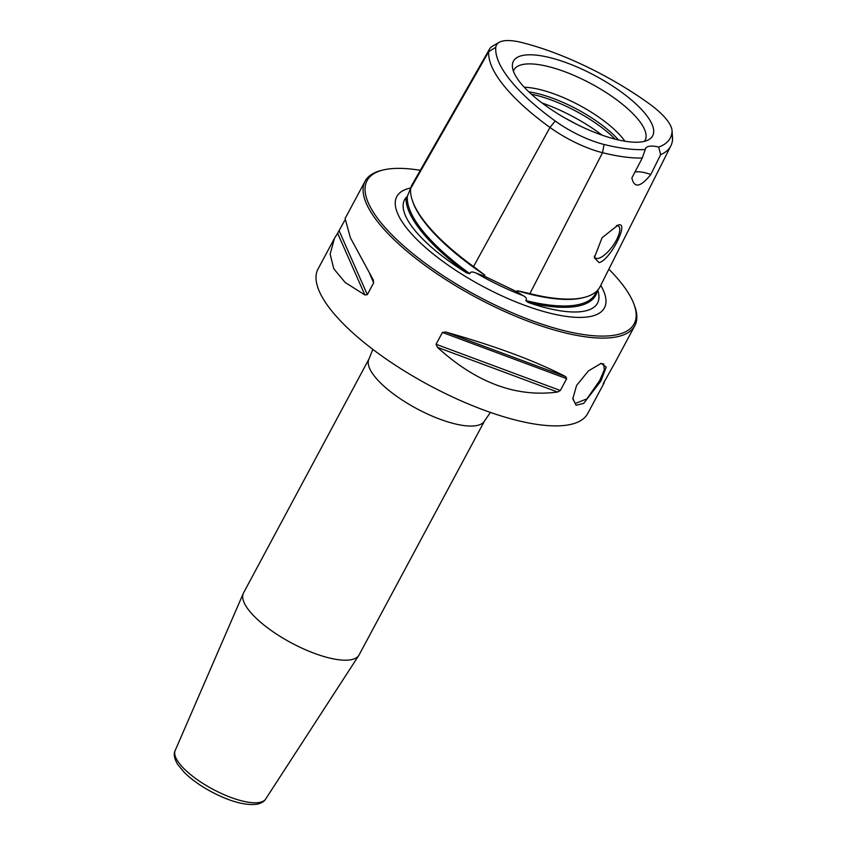 <?xml version="1.0" encoding="UTF-8"?>
<svg xmlns="http://www.w3.org/2000/svg" width="847" height="847" viewBox="0 0 847 847"><rect width="100%" height="100%" fill="white"/><g stroke="black" fill="none" stroke-linecap="round" stroke-linejoin="round"><path stroke-width="1.27" d="M597.495 290.352A151.126 49.412 -151.8 0 1 528.073 302.411A109.443 35.786 28.2 0 0 583.879 311.241A109.443 35.786 28.2 0 0 598.945 297.784A109.443 35.786 28.2 0 0 597.749 290.066M406.02 197.616A109.443 35.786 28.2 0 0 466.792 272.967A151.126 49.412 -151.8 0 1 406.031 197.616L407.396 196.229L410.7 188.098M410.71 188.002A117.786 38.507 28.2 0 0 395.644 207.282A117.786 38.507 28.2 0 0 475.887 282.58A117.786 38.507 28.2 0 0 589.756 316.598A117.786 38.507 28.2 0 0 596.14 314.788A117.786 38.507 28.2 0 0 600.745 285.344M596.786 291.061L595.579 293.475A150.152 49.094 -151.8 0 1 525.818 300.569C527.13 298.853 526.188 297.191 522.97 295.582L516.839 291.77L484.23 276.101L476.459 273.232C472.457 271.474 470.254 271.622 469.852 273.676A150.152 49.094 -151.8 0 1 407.396 196.229L407.185 196.451M516.839 291.77L517.369 290.754L529.883 293.613A150.904 49.338 -151.8 0 0 600.163 286.519L670.866 145.811A146.722 47.972 -151.8 0 1 660.649 154.652L650.792 174.503C640.512 187.303 634.202 188.458 631.862 177.976L642.27 158.018L645.234 149.517A29.137 9.529 -151.8 0 1 645.583 148.447A29.137 9.529 -151.8 0 1 658.68 147.05A142.508 46.596 28.2 0 0 672.031 131.994A54.6 17.851 28.2 0 0 672.052 130.682A54.6 17.851 28.2 0 0 649.268 103.768A142.508 46.596 28.2 0 0 521.858 42.541A54.6 17.851 28.2 0 0 499.148 42.35A54.6 17.851 28.2 0 0 495.802 47.316A142.508 46.596 28.2 0 0 555.219 121.005A54.6 17.851 28.2 0 0 604.038 144.456A142.508 46.596 28.2 0 0 645.234 149.517M525.818 300.569L528.105 302.432M466.761 272.956L469.852 273.676M642.27 158.018A146.722 47.972 -151.8 0 1 602.535 152.704A58.814 19.227 -151.8 0 1 549.957 127.431L473.558 266.551L484.78 275.095L484.23 276.101M555.219 121.005L549.957 127.431A146.722 47.972 -151.8 0 1 488.783 51.582A58.814 19.227 -151.8 0 1 489.619 48.904A58.814 19.227 -151.8 0 1 492.393 46.225L499.148 42.35M473.558 266.551A150.904 49.338 -151.8 0 1 410.647 188.532L411.494 185.737L489.619 48.904M642.82 141.682A78.993 25.823 28.2 0 0 648.813 139.639A78.993 25.823 28.2 0 0 614.954 87.59A78.993 25.823 28.2 0 0 523.245 55.341A78.993 25.823 28.2 0 0 512.382 66.49A78.993 25.823 28.2 0 0 564.356 117.669A78.993 25.823 28.2 0 0 642.82 141.682M634.932 172.089A29.137 9.529 -151.8 0 1 650.792 174.503M658.68 147.05L660.649 154.652M672.052 130.682L672.56 138.453A58.814 19.227 -151.8 0 1 672.539 139.871A146.722 47.972 -151.8 0 1 670.866 145.811M599.094 262.623L594.319 257.763L602.09 237.711L618.045 225.08C630.104 220.792 610.412 260.124 599.094 262.623M616.415 225.556A19.672 7.051 -54.2 0 1 618.437 226.075A19.672 7.051 -54.2 0 1 614.594 243.248A19.672 7.051 -54.2 0 1 598.141 258.399A19.672 7.051 125.8 0 1 595.409 257.964A19.672 7.051 125.8 0 1 594.287 256.218M624.927 141.227A68.056 22.255 28.2 0 0 524.272 87.252M618.532 139.967A68.056 22.255 28.2 0 0 528.867 91.889M644.419 141.343A74.43 24.341 28.2 0 0 605.097 91.868A74.43 24.341 28.2 0 0 523.171 64.404A74.43 24.341 -151.8 0 0 513.398 71.084M615.208 139.162A69.74 22.805 28.2 0 0 531.365 94.208M420.303 170.311A151.539 49.55 28.2 0 0 383.405 169.94A151.539 49.55 28.2 0 0 428.307 265.482A151.539 49.55 28.2 0 0 576.5 333.379A151.539 49.55 28.2 0 0 634.011 304.317A151.539 49.55 28.2 0 0 608.866 269.187M383.405 169.94L381.626 170.363A152.989 50.026 28.2 0 0 365.131 181.152A152.989 50.026 28.2 0 0 426.962 266.816A152.989 50.026 28.2 0 0 634.795 325.746A152.989 50.026 28.2 0 0 634.647 306.032L634.011 304.317M334.142 238.928L318.059 268.933A152.989 50.026 28.2 0 0 379.89 354.597A152.989 50.026 -151.8 0 0 587.723 413.527L604.091 383.013M345.078 218.537L350.425 237.827L373.082 279.616L373.675 282.813L367.333 294.64L364.866 294.936L337.635 233.221L344.655 220.569M373.082 279.616L373.463 280.346M337.635 233.221L334.48 238.303L330.129 254.111L333.803 268.817L345.142 282.453L364.866 294.936M442.409 332.448L445.649 332.013C495.717 346.19 535.759 361.087 565.785 376.703L566.664 378.683L442.409 332.448L436.067 344.274L437.433 347.334C476.162 382.664 516.204 397.571 557.57 392.034L437.433 347.334M557.57 392.034L560.333 390.499L566.664 378.683M603.255 383.511L604.155 382.897L604.514 380.981M615.028 362.611L603.255 383.627M600.936 380.981L583.699 403.352L576.098 405.258L572.816 398.757L576.574 385.449L588.474 370.87L601.169 363.374L606.208 367.09L600.936 380.981L599.676 380.557L586.876 398.895L575.166 403.49L572.805 398.196M265.662 799.039C264.306 801.484 261.384 803.221 256.885 804.258C244.899 805.635 229.664 801.442 211.178 791.659C200.358 785.804 191.454 779.452 184.455 772.591L177.658 764.396C174.238 758.52 173.413 753.904 175.181 750.527A51.349 16.792 28.2 0 0 204.699 784.566A51.349 16.792 28.2 0 0 259.51 802.448A51.349 16.792 28.2 0 0 265.662 799.039L358.81 655.398A65.568 21.44 28.2 0 1 350.944 659.749A65.568 21.44 -151.8 0 1 280.96 636.923A65.568 21.44 -151.8 0 1 243.28 593.451A65.568 21.44 -151.8 0 1 243.534 592.921L369.08 358.779A65.568 21.44 -151.8 0 0 405.755 402.314A65.568 21.44 -151.8 0 0 476.49 425.607A65.568 21.44 -151.8 0 0 484.653 420.758L490.413 412.425M358.81 655.398A65.568 21.44 28.2 0 0 359.107 654.89L484.653 420.758M600.565 363.532L603.731 363.935L604.313 369.821L599.676 380.557M476.459 273.232A110.459 36.114 28.2 0 0 522.97 295.582M584.292 297.392A149.961 49.031 -151.8 0 1 517.369 290.754M484.78 275.095A149.961 49.031 -151.8 0 1 412.51 200.908M410.647 188.532L488.783 51.582L495.802 47.316M604.038 144.456L602.535 152.704L529.883 293.613M672.539 139.871L672.031 131.994M602.069 135.149A77.712 25.41 28.2 0 0 541.985 102.942M576.129 124.033A77.712 25.41 28.2 0 0 565.605 118.389M367.333 294.64L339.16 230.808M373.675 282.813L369.8 274.036M560.333 390.499L436.067 344.274M565.785 376.703L445.649 332.013M345.015 218.653L365.131 181.152M614.689 363.247L634.795 325.746M372.828 349.377L369.08 358.779M175.181 750.527L243.28 593.451"/></g></svg>

